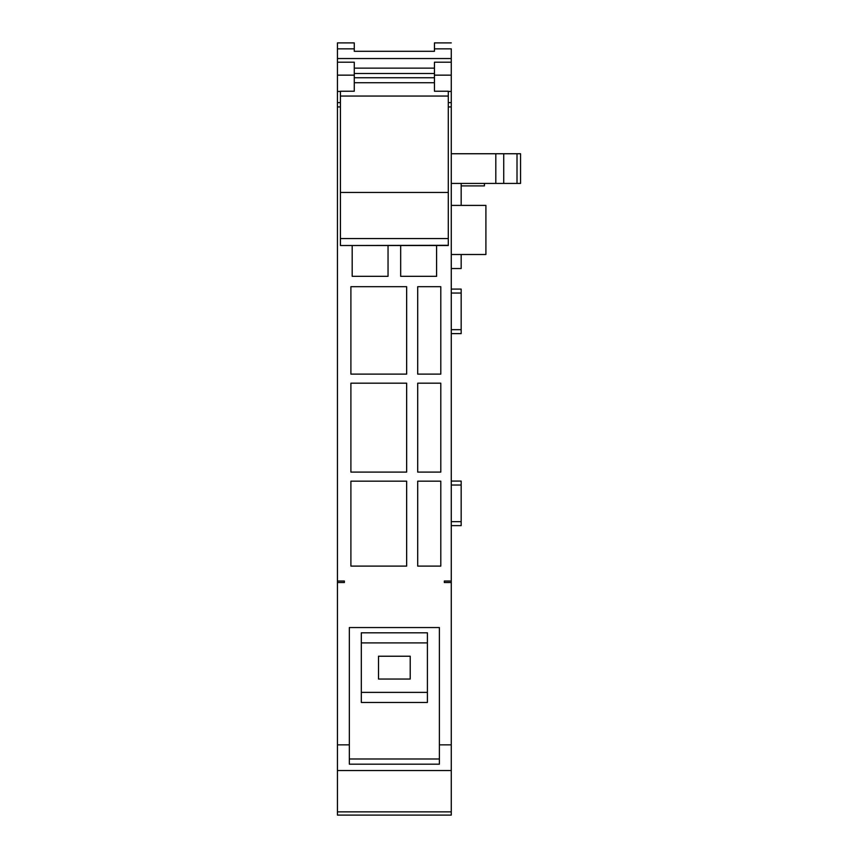 <?xml version="1.0" encoding="UTF-8"?>
<svg xmlns="http://www.w3.org/2000/svg" width="858" height="858" viewBox="0 0 858 858"><rect width="100%" height="100%" fill="white"/><g stroke="black" fill="none" stroke-linecap="round" stroke-linejoin="round"><path stroke-width="1.29" d="M448.294 102.617L451.265 102.617L451.265 744.851L439.393 744.851L439.393 627.552L349.335 627.552L349.335 744.851L337.451 744.851L337.451 581.038L344.38 581.038L344.38 582.528L344.38 581.038M340.422 106.928L337.451 106.928L337.451 581.038M337.451 106.928L337.451 91.441L340.422 91.441M354.279 90.498L354.279 75.15L337.451 75.15L337.451 91.441M337.451 75.15L337.451 62.216L354.279 62.216L354.279 75.15M451.265 102.617L451.265 48.842C451.265 40.927 451.265 40.927 451.265 48.842L434.448 48.842L434.448 51.308L354.279 51.308L354.279 42.9L337.451 42.9L337.451 62.216M451.265 744.851L451.265 815.1L337.451 815.1L337.451 744.851M337.451 582.528L344.38 582.528M451.265 582.528L444.337 582.528L444.337 581.038L451.265 581.038M451.265 106.928L448.294 106.928M440.798 566.108L440.798 481.166L417.707 481.166L417.707 566.108L440.798 566.108M406.649 383.183L350.901 383.183L350.901 472.093L406.649 472.093L406.649 383.183M350.901 286.69L350.901 374.109L406.649 374.109L406.649 286.69L350.901 286.69M440.798 374.109L440.798 286.69L417.707 286.69L417.707 374.109L440.798 374.109M440.798 472.093L440.798 383.183L417.707 383.183L417.707 472.093L440.798 472.093M406.649 566.108L406.649 481.166L350.901 481.166L350.901 566.108L406.649 566.108M388.041 245.527L388.041 276.33L352.188 276.33L352.188 245.527M436.593 245.527L436.593 276.33L400.675 276.33L400.675 245.527M451.265 58.537L337.451 58.537M434.448 68.136L354.279 68.136L434.448 68.136M354.279 51.308L434.448 51.308M354.279 48.842L337.451 48.842M434.448 48.842L434.448 42.9L451.265 42.9M451.265 75.15L434.448 75.15L434.448 62.216L451.265 62.216M434.448 90.498L434.448 75.15M448.294 91.441L451.265 91.441M444.337 582.528L444.337 581.038M451.265 329.665L461.164 329.665L461.164 333.623L451.265 333.623M461.164 329.665L461.164 293.039L451.265 293.039M461.164 293.039L461.164 289.082L451.265 289.082M451.265 521.664L461.164 521.664L461.164 525.622L451.265 525.622M461.164 521.664L461.164 485.038L451.265 485.038M461.164 485.038L461.164 481.081L451.265 481.081M461.164 254.504L461.164 268.543L451.265 268.543M461.164 183.43L461.164 205.405M461.164 185.907L484.427 185.907L484.427 183.43M503.721 153.743L520.549 153.743L520.549 183.43L503.721 183.43L503.721 153.743L451.265 153.743M451.265 183.43L503.721 183.43M451.265 205.405L485.907 205.405L485.907 254.504L451.265 254.504M439.393 744.851L439.393 764.178L349.335 764.178L349.335 744.851M451.265 770.559L337.451 770.559M451.265 811.861L337.451 811.861M495.806 183.43L495.806 153.743M349.335 758.987L439.393 758.987M361.315 702.466L427.413 702.466L427.413 692.385L361.315 692.385L361.315 702.466M427.413 642.899L361.315 642.899L361.315 632.807L427.413 632.807L427.413 692.385M361.315 642.899L361.315 692.385M410.221 679.043L410.221 656.231L378.507 656.231L378.507 679.043L410.221 679.043M337.451 628.045L337.451 625.15M448.294 91.227L434.448 91.227L448.294 91.227L448.294 245.527L340.422 245.527L448.294 245.291M448.294 192.449L340.422 192.449L340.422 245.291M434.448 82.733L354.279 82.733M340.422 91.227L354.279 91.227L340.422 91.238L340.422 192.449M448.294 96.053L340.422 96.053M340.422 102.617L337.451 102.617M517.009 153.743L517.009 183.43M448.294 238.567L340.422 238.567M434.448 77.746L354.279 77.746M434.448 73.52L354.279 73.52"/></g></svg>
